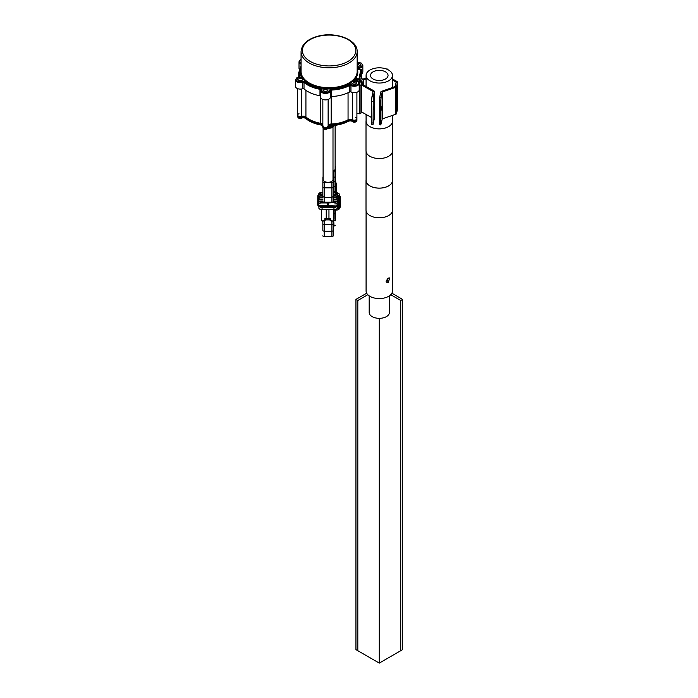<?xml version="1.0" encoding="UTF-8"?>
<svg xmlns="http://www.w3.org/2000/svg" width="698" height="698" viewBox="0 0 698 698"><rect width="100%" height="100%" fill="white"/><g stroke="black" fill="none" stroke-linecap="round" stroke-linejoin="round"><path stroke-width="1.05" d="M366.677 293.212L355.945 299.407L355.945 649.629L357.812 650.711L357.812 300.489L367.811 294.722M355.945 299.407L357.812 300.489M379.276 318.332L379.276 663.1L357.812 650.711M379.276 663.1L402.606 649.629L402.606 299.407L391.883 293.212M390.749 294.722L400.748 300.489L400.748 650.711M400.748 300.489L402.606 299.407M387.887 278.345L386.09 281.32M389.379 295.856L389.379 312.503A10.095 5.828 180 0 1 382.993 317.922A10.095 5.828 180 0 1 371.921 316.491A10.095 5.828 180 0 1 369.181 312.503L369.181 295.856M366.084 120.466A13.262 7.661 0 0 0 366.014 121.225A13.262 7.661 0 0 0 369.608 126.469A13.262 7.661 0 0 0 384.162 128.345A13.262 7.661 0 0 0 392.546 121.225A13.262 7.661 0 0 0 392.477 120.466M366.014 121.225L366.014 150.864A13.262 7.661 0 0 0 369.608 156.108A13.262 7.661 0 0 0 384.162 157.984A13.262 7.661 0 0 0 392.546 150.864L392.546 121.225M366.084 179.735A13.262 7.661 0 0 0 366.014 180.494A13.262 7.661 0 0 0 369.608 185.738A13.262 7.661 0 0 0 384.162 187.614A13.262 7.661 0 0 0 392.546 180.494A13.262 7.661 0 0 0 392.477 179.735M366.014 180.494L366.014 210.133A13.262 7.661 0 0 0 369.608 215.368A13.262 7.661 0 0 0 384.162 217.253A13.262 7.661 0 0 0 392.546 210.133L392.546 180.494M388.315 278.074L389.659 277.917L388.315 282.603L386.762 282.638L388.315 278.074M385.68 71.964A8.777 5.069 0 0 0 376.048 70.716A8.777 5.069 0 0 0 370.507 75.428A8.777 5.069 0 0 0 372.88 78.9A8.777 5.069 0 0 0 382.513 80.139A8.777 5.069 0 0 0 388.053 75.428A8.777 5.069 0 0 0 385.68 71.964M369.661 80.645A13.201 7.617 0 0 0 384.136 82.512A13.201 7.617 0 0 0 392.477 75.428A13.201 7.617 0 0 0 388.899 70.219A13.201 7.617 0 0 0 374.425 68.343A13.201 7.617 0 0 0 366.084 75.428A13.201 7.617 0 0 0 369.661 80.645M366.084 114.472L366.084 121.225A13.201 7.617 0 0 0 369.661 126.443A13.201 7.617 0 0 0 384.136 128.31A13.201 7.617 0 0 0 392.477 121.225L392.477 115.397M366.084 210.892L366.084 290.953A13.201 7.617 0 0 0 369.661 296.17A13.201 7.617 0 0 0 384.136 298.037A13.201 7.617 0 0 0 392.477 290.953L392.477 210.892M366.084 151.623L366.084 180.494A13.201 7.617 0 0 0 369.661 185.712A13.201 7.617 0 0 0 384.136 187.579A13.201 7.617 0 0 0 392.477 180.494L392.477 151.623M373.413 109.621L373.788 106.358L373.413 109.621M366.084 78.036L362.794 79.171L363.466 79.825L363.466 84.999M371.572 117.543L361.608 111.959A1.649 0.951 0 0 1 361.11 111.279L361.11 84.336A1.649 0.951 180 0 1 361.119 84.231L362 79.877A1.649 0.951 180 0 1 362.794 79.171M361.11 84.336A1.649 0.951 180 0 0 361.608 85.025L373.02 91.49L371.955 96.769L373.264 96.856L373.046 124.392L374.329 118.547L374.329 91.604A1.649 0.951 0 0 0 374.337 91.49A1.649 0.951 0 0 0 373.84 90.81L372.915 92.005M366.084 78.918L363.309 79.965L362.428 84.362M361.608 111.959L361.608 85.025L362.428 84.336M361.119 84.449L361.119 111.165A1.649 0.951 0 0 0 361.11 111.279M362.532 84.475L373.84 90.81M372.889 101.437L371.572 101.35L371.572 122.9L372.889 122.996M373.046 124.392L371.737 124.305L371.572 122.9M371.572 101.35L371.955 96.769M374.329 91.604L373.264 96.856M397.241 89.71L396.857 92.974L397.241 89.71M381.169 110.144L381.544 106.881L381.169 110.144M396.028 82.652L396.953 81.465L392.477 78.961M379.337 123.424L380.646 123.511L380.803 124.916L379.494 124.829L379.337 123.424L379.712 97.284L381.029 97.38L382.242 91.988L395.766 87.32A1.649 0.951 180 0 0 396.56 86.613L397.441 82.259A1.649 0.951 180 0 0 397.45 82.146A1.649 0.951 180 0 0 396.953 81.465M397.441 108.975A1.649 0.951 0 0 1 397.45 109.089A1.649 0.951 0 0 1 397.441 109.193L396.56 113.547A1.649 0.951 0 0 1 395.766 114.263L382.242 118.922L380.803 124.916M382.242 118.922L382.242 91.988L381.57 91.333L395.251 86.526L396.132 82.146L392.477 80.017M396.761 106.366L397.136 103.103L396.761 106.366M381.57 91.333A1.649 0.951 0 0 0 380.776 92.04L379.712 97.284M380.646 123.511L380.646 101.96L379.337 101.873M381.029 97.38L380.646 101.96M302.182 116.261L301.615 116.4A2.644 1.527 180 0 1 301.388 116.461A2.644 1.527 180 0 1 297.697 115.065A2.644 1.527 180 0 1 299.032 113.739M328.2 125.535L328.13 125.893A2.644 1.527 180 0 1 326.533 127.263A2.644 1.527 180 0 1 322.851 125.867A2.644 1.527 180 0 1 322.912 125.544M355.631 117.386A2.644 1.527 180 0 1 356.905 118.686A2.644 1.527 180 0 1 355.308 120.091A2.644 1.527 180 0 1 352.499 119.82A3.298 1.902 0 0 0 348.058 119.829A28.042 16.194 180 0 1 340.231 122.752A28.042 16.194 180 0 1 331.184 124.035L331.184 96.56M361.241 111.654L360.953 113.093A1.317 0.759 180 0 1 360.159 113.713A1.317 0.759 180 0 1 359.487 113.765L356.905 113.591M360.953 113.093L360.953 85.077A1.317 0.759 180 0 1 360.159 85.688A1.317 0.759 180 0 1 359.653 85.749M361.18 78.193A1.317 0.759 180 0 1 362.175 78.935A1.317 0.759 180 0 1 362.166 79.022L360.953 85.077M356.887 120.126A2.644 1.527 180 0 1 356.905 120.309L356.905 119.498A2.644 1.527 180 0 1 356.887 119.672A2.644 1.527 180 0 1 355.195 120.92A2.644 1.527 180 0 1 352.499 120.632L351.356 120.135A1.981 1.143 0 0 0 348.782 120.239A28.042 16.194 180 0 1 340.231 123.563A28.042 16.194 180 0 1 330.189 124.881A1.981 1.143 0 0 0 328.296 125.884L328.13 126.704L328.13 125.893A3.298 1.902 180 0 1 331.184 124.035M322.851 124.619A3.298 1.902 0 0 0 320.679 123.328A28.042 16.194 180 0 1 305.925 117.002L305.925 90.374M322.851 124.863A1.981 1.143 0 0 0 321.638 124.305A28.042 16.194 180 0 1 305.375 117.325A1.981 1.143 0 0 0 302.923 116.88L301.615 117.212L301.615 116.4A3.298 1.902 180 0 1 305.925 117.002M322.851 125.422A3.298 1.902 0 0 0 320.679 124.139A28.042 16.194 180 0 1 305.925 117.805A3.298 1.902 0 0 0 302.182 117.063M322.851 126.233A3.298 1.902 0 0 0 320.679 124.951A28.042 16.194 180 0 1 305.925 118.616A3.298 1.902 0 0 0 301.615 118.014A2.644 1.527 180 0 1 297.697 116.679L297.697 88.655M356.905 120.309A2.644 1.527 180 0 1 356.887 120.484A2.644 1.527 180 0 1 355.195 121.731A2.644 1.527 180 0 1 352.499 121.435A3.298 1.902 0 0 0 348.058 121.443A28.042 16.194 180 0 1 331.184 125.657A3.298 1.902 0 0 0 328.13 127.516L328.13 126.704A2.644 1.527 180 0 1 328.112 126.853A2.644 1.527 180 0 1 325.338 128.196A2.644 1.527 180 0 1 322.851 126.67A2.644 1.527 180 0 1 322.869 126.495A2.644 1.527 180 0 1 322.912 126.355M334.237 125.422A7.093 4.092 0 0 1 328.13 127.525A2.644 1.527 180 0 1 328.112 127.655A2.644 1.527 180 0 1 325.338 128.999A2.644 1.527 180 0 1 322.851 127.481A2.644 1.527 180 0 1 322.869 127.306M301.615 117.212A2.644 1.527 180 0 1 297.697 115.877A2.644 1.527 180 0 0 301.388 117.273A2.644 1.527 180 0 0 301.615 117.212L301.615 118.014M351.993 120.414A3.298 1.902 0 0 0 348.058 120.641A28.042 16.194 180 0 1 331.184 124.846A3.298 1.902 0 0 0 328.2 126.347M301.615 89.004L301.615 116.4A2.644 1.527 180 0 1 301.388 116.461A2.644 1.527 180 0 1 297.697 115.065M328.13 126.704A2.644 1.527 180 0 1 326.533 128.074A2.644 1.527 180 0 1 322.851 126.67L322.851 99.456M328.13 99.456L328.13 125.893A2.644 1.527 180 0 1 326.533 127.263A2.644 1.527 180 0 1 322.851 125.867M348.782 119.428A28.042 16.194 180 0 1 340.231 122.752A28.042 16.194 180 0 1 330.189 124.069M352.499 92.529L352.499 119.82A2.644 1.527 180 0 0 355.308 120.091A2.644 1.527 180 0 0 356.905 118.686L356.905 119.498A2.644 1.527 180 0 1 355.308 120.894A2.644 1.527 180 0 1 352.499 120.632L351.993 119.602M321.638 123.494A28.042 16.194 180 0 1 305.375 116.514M302.164 117.875A2.504 1.448 180 0 1 301.257 118.232A2.504 1.448 180 0 1 298.02 117.447A2.504 1.448 180 0 1 298.011 117.421A2.504 1.448 180 0 1 297.959 117.334M327.877 128.135A2.504 1.448 180 0 1 327.807 128.24A2.504 1.448 180 0 1 326.411 129.034A2.504 1.448 180 0 1 323.174 128.24A2.504 1.448 180 0 1 323.157 128.223A2.504 1.448 180 0 1 323.104 128.135L323.095 179.465A4.947 2.853 0 0 0 324.544 181.48A4.947 2.853 0 0 0 329.936 182.099A4.947 2.853 0 0 0 332.998 179.465L332.998 127.228M356.652 120.963A2.504 1.448 180 0 1 356.582 121.068A2.504 1.448 180 0 1 355.186 121.853A2.504 1.448 180 0 1 352.132 121.269M351.766 82.757A2.504 1.448 -0 0 0 351.757 82.861A2.504 1.448 -0 0 0 355.186 84.205A2.504 1.448 -0 0 0 356.774 82.861A2.504 1.448 -0 0 0 356.765 82.757M356.582 82.094A2.853 2.853 0 0 0 351.949 82.094A2.504 1.448 -0 0 0 351.757 82.652A2.504 1.448 -0 0 0 351.932 83.184A2.504 1.448 -0 0 0 355.186 84.004A2.504 1.448 -0 0 0 356.774 82.652A2.504 1.448 -0 0 0 356.599 82.12A2.504 1.448 -0 0 0 356.582 82.094A2.504 1.448 -0 0 0 356.381 81.875M355.43 81.404A1.256 0.724 -0 0 0 353.807 81.003A1.256 0.724 -0 0 0 353.101 81.936A1.256 0.724 -0 0 0 354.724 82.347A1.256 0.724 -0 0 0 355.43 81.404M355.012 82.015L354.122 82.216L353.52 81.334L354.41 81.134L355.012 82.015M353.52 81.936L353.52 81.334M354.41 81.832L354.776 81.998A0.829 0.48 -0 0 0 353.965 81.928L354.41 81.134M357.158 66.266A2.504 1.448 -0 0 0 358.807 66.231A2.504 1.448 -0 0 0 360.395 64.888A2.504 1.448 -0 0 0 360.386 64.783M357.158 66.066A2.504 1.448 -0 0 0 358.807 66.022A2.504 1.448 -0 0 0 360.395 64.678A2.504 1.448 -0 0 0 360.22 64.146A2.504 1.448 -0 0 0 360.203 64.12A2.504 1.448 -0 0 0 360.002 63.902M357.158 64.286A1.256 0.724 -0 0 0 358.659 64.268A1.256 0.724 -0 0 0 359.051 63.431A1.256 0.724 -0 0 0 357.158 63.108M357.158 63.352L358.772 63.492L358.632 64.042L357.158 63.972M358.03 63.858L358.406 64.024A0.829 0.48 -0 0 0 357.585 63.954L358.03 63.152M297.837 79.136A2.504 1.448 -0 0 0 297.828 79.232A2.504 1.448 -0 0 0 301.257 80.584A2.504 1.448 -0 0 0 302.845 79.232A2.504 1.448 -0 0 0 302.836 79.136M302.653 78.473A2.853 2.853 0 0 0 298.02 78.473A2.504 1.448 -0 0 0 297.828 79.031A2.504 1.448 -0 0 0 298.011 79.563A2.504 1.448 -0 0 0 301.257 80.375A2.504 1.448 -0 0 0 302.845 79.031A2.504 1.448 -0 0 0 302.67 78.499A2.504 1.448 -0 0 0 302.653 78.473A2.504 1.448 -0 0 0 302.452 78.255M301.501 77.783A1.256 0.724 -0 0 0 299.878 77.373A1.256 0.724 -0 0 0 299.172 78.316A1.256 0.724 -0 0 0 300.803 78.726A1.256 0.724 -0 0 0 301.501 77.783M301.082 78.394L299.451 78.255L299.59 77.705L301.222 77.844L301.082 78.394M299.59 78.316L299.59 77.705M300.48 78.211L300.855 78.377A0.829 0.48 -0 0 0 300.035 78.307L300.48 77.504M322.991 89.929A2.504 1.448 -0 0 0 322.982 90.033A2.504 1.448 -0 0 0 326.411 91.386A2.504 1.448 -0 0 0 327.999 90.033A2.504 1.448 -0 0 0 327.99 89.929M327.807 89.274A2.853 2.853 0 0 0 323.174 89.274A2.504 1.448 -0 0 0 322.982 89.833A2.504 1.448 -0 0 0 323.157 90.365A2.504 1.448 -0 0 0 326.411 91.176A2.504 1.448 -0 0 0 327.999 89.833A2.504 1.448 -0 0 0 327.824 89.3A2.504 1.448 -0 0 0 327.807 89.274A2.504 1.448 -0 0 0 327.606 89.056M326.655 88.585A1.256 0.724 -0 0 0 325.032 88.175A1.256 0.724 -0 0 0 324.326 89.117A1.256 0.724 -0 0 0 325.949 89.519A1.256 0.724 -0 0 0 326.655 88.585M326.236 89.196L325.347 89.396L324.745 88.506L326.376 88.646L326.236 89.196M324.745 89.117L324.745 88.506M325.634 89.004L326.001 89.178A0.829 0.48 -0 0 0 325.189 89.108L325.634 88.306M330.52 125.719L330.52 126.434L329.046 126.242M331.82 125.623L330.52 126.434M332.998 171.211A4.947 2.853 0 0 0 335.127 168.864L335.127 125.317M334.944 192.404L334.944 191.54L334.429 191.54M334.944 191.54A1.317 0.759 0 0 0 336.27 190.781L336.27 192.814M335.38 182.623A1.317 0.759 0 0 1 336.305 183.356L336.27 190.781M335.895 181.916L334.691 181.375L335.895 181.916L335.895 182.797M333.243 191.575L334.019 191.584A1.317 0.759 180 0 0 335.345 190.824L335.372 166.648A1.317 0.759 0 0 0 335.372 166.639A1.317 0.759 0 0 0 335.127 166.203M332.998 171.856L334.028 171.865A1.317 0.759 0 0 0 335.354 171.106L335.38 183.312M335.354 171.106L335.345 185.991L333.243 186.732M333.269 171.097L334.037 170.661M318.463 200.256L317.764 200.247L317.756 201.661A3.298 2.696 0.3 0 1 321.045 199.244L321.036 199.619A3.298 2.696 -179.7 0 0 317.756 202.045L317.747 203.45A3.298 2.696 0.3 0 1 321.036 201.033L321.028 201.417A3.298 2.696 -179.7 0 0 317.747 203.833L317.747 204.278A4.354 2.513 0 0 0 318.349 205.36A4.354 2.513 0 0 0 322.075 206.582L327.685 206.591L327.685 202.952L321.63 202.935A3.298 2.696 -179.7 0 0 318.349 205.36L318.349 204.976A3.298 2.696 0.3 0 1 321.63 202.56L321.63 202.935M318.454 202.045L317.756 202.045M327.685 204.165L328.339 204.174L328.339 206.591L333.949 206.608A4.354 2.513 0 0 0 337.692 205.395A4.354 2.513 0 0 0 338.303 204.313L338.303 203.868A3.298 2.696 -179.7 0 0 335.023 201.443L335.023 201.059A3.298 2.696 0.3 0 1 338.303 203.484L338.312 202.08L337.605 202.08M338.312 202.08A3.298 2.696 -179.7 0 0 335.031 199.645L335.031 199.27A3.298 2.696 0.3 0 1 338.312 201.696L338.321 200.291L337.614 200.282M318.48 196.67L317.791 196.67L317.782 198.084A3.298 2.696 0.3 0 1 321.063 195.658L321.063 196.042A3.298 2.696 -179.7 0 0 317.773 198.459L317.773 199.872A3.298 2.696 0.3 0 1 321.054 197.455L321.054 197.831A3.298 2.696 -179.7 0 0 317.764 200.247M318.471 198.459L317.773 198.459M338.321 200.291A3.298 2.696 -179.7 0 0 335.04 197.857L335.04 197.473A3.298 2.696 0.3 0 1 338.321 199.907L338.329 198.494L337.623 198.494M338.329 198.494A3.298 2.696 -179.7 0 0 335.049 196.068L335.049 195.684A3.298 2.696 0.3 0 1 338.338 198.119L338.338 196.705L337.631 196.705M322.842 196.042L321.063 196.042M322.842 195.667L321.063 195.658M338.338 196.705A3.298 2.696 -179.7 0 0 335.057 194.28L333.243 194.271M335.057 194.28L333.243 193.904A1.317 0.759 180 0 1 333.243 193.913L333.208 201.417A1.317 0.759 180 0 1 331.882 202.176L324.16 202.158A1.317 0.759 180 0 1 322.842 201.399L321.028 201.417M337.71 194.986A3.298 2.696 -179.7 0 0 334.464 192.753L333.243 192.753M334.464 192.753L333.243 192.369M322.851 192.351L321.682 192.727A3.298 2.696 -179.7 0 0 318.436 194.934M322.851 192.727L321.682 192.727M322.851 193.869L321.071 194.253A3.298 2.696 -179.7 0 0 317.791 196.67M322.851 194.253L321.071 194.253M335.049 195.684L333.234 195.684M335.049 196.068L333.234 196.059M322.842 197.839L321.054 197.831M322.842 197.455L321.054 197.455M335.031 199.27L333.216 199.262M335.031 199.645L333.216 199.645M322.842 201.033L321.036 201.033M321.63 202.56L327.694 202.167M328.339 204.174L328.348 202.952L334.412 202.577L328.357 202.568M335.023 201.443L333.208 201.434L333.208 196.583L331.882 197.325L324.16 197.316L322.842 196.566L322.851 181.681A1.317 0.759 0 0 0 324.169 182.44L324.16 202.158M335.023 201.059L333.208 201.05M322.842 199.628L321.036 199.619M322.842 199.244L321.045 199.244M335.04 197.473L333.225 197.473M335.04 197.857L333.225 197.857M327.685 205.378L318.349 205.36M334.412 202.577A3.298 2.696 0.3 0 1 337.692 205.011L328.348 205.378L328.348 202.952M328.339 206.591L328.348 205.378M338.303 203.868L337.221 203.868M335.057 193.896A3.298 2.696 0.3 0 1 338.347 196.33L338.347 195.876A4.354 2.513 0 0 0 337.745 194.803L337.745 195.03M318.82 203.833L317.747 203.833M337.265 207.812L337.274 206.477L337.265 207.812A3.298 1.902 0 0 1 333.949 209.714L322.075 209.688A3.298 1.902 0 0 1 318.785 207.786A3.298 1.902 0 0 0 318.785 207.786L318.785 207.786M338.303 204.313L338.364 196.853A4.354 2.513 0 0 0 338.364 196.845A4.354 2.513 0 0 0 338.364 196.836L338.321 204.854A4.354 2.513 0 0 1 333.949 207.358L333.949 209.714M317.747 204.278L317.73 204.819A4.354 2.513 0 0 0 322.075 207.341L333.949 207.358L333.949 206.608M317.73 204.819L317.791 196.286A3.298 2.696 0.3 0 1 321.071 193.869M317.73 204.331L317.791 195.841A4.354 2.513 0 0 1 318.401 194.768A3.298 2.696 0.3 0 1 321.682 192.351M334.464 192.369A3.298 2.696 0.3 0 1 337.745 194.803M337.692 205.395A3.298 2.696 -179.7 0 0 334.403 202.961M322.842 196.566L322.851 187.073A1.317 0.759 0 0 0 322.851 187.073A1.317 0.759 0 0 0 324.169 187.832L331.89 187.849L331.89 182.457L324.169 182.44M323.095 176.803A1.317 0.759 0 0 0 322.877 177.222L322.851 187.073M332.998 176.795A1.317 0.759 0 0 1 333.234 177.24L333.234 182.623A1.317 0.759 0 0 0 333.234 182.623L333.208 196.583M324.195 181.681L324.936 181.681M331.899 181.253L331.131 181.698M331.89 182.457A1.317 0.759 0 0 0 333.216 181.698M340.441 206.599L340.458 206.111L340.441 206.599A4.354 2.513 180 0 1 339.821 207.672A3.298 2.696 -179.7 0 1 336.541 210.089L334.168 210.089M339.821 207.672A4.354 2.513 180 0 1 336.715 208.859M336.305 192.753A3.298 1.902 180 0 1 339.446 194.655L339.403 202.656A3.298 1.902 180 0 1 338.321 204.06M339.446 197.613L339.446 194.655L339.446 197.613A3.298 1.902 180 0 1 339.446 197.621L339.403 205.622A3.298 1.902 180 0 1 337.265 207.402M339.446 195.972A4.354 2.513 180 0 1 340.502 197.613L340.458 205.622A4.354 2.513 180 0 1 337.239 208.048M340.458 205.622L340.502 197.613A4.354 2.513 180 0 1 340.502 197.621L340.484 198.162M334.019 214.155L335.345 213.379L335.372 220.76A1.317 0.759 180 0 1 335.372 220.76L335.38 210.089L335.372 220.76M335.354 225.218A1.317 0.759 180 0 1 334.028 225.978L333.234 225.978L333.243 220.978L333.234 225.969A1.317 0.759 180 0 1 333.234 225.969L333.216 235.811A1.317 0.759 180 0 1 331.89 236.57L331.882 224.756L333.208 223.971L333.216 235.811M334.168 211.668A1.317 0.759 180 0 1 334.168 211.677L334.133 219.102A1.317 0.759 180 0 1 333.714 219.661M325.6 219.853L329.613 219.861M326.245 209.697L326.245 218.744L328.959 218.753A7.922 4.572 180 0 0 330.355 218.683L330.625 220.376L332.492 220.969A7.922 4.572 0 0 0 333.714 220.542L333.714 209.714M333.714 220.542L332.501 221.074L333.714 220.542M321.499 209.662L321.499 220.516L322.712 221.057L321.499 220.516A7.922 4.572 0 0 0 322.72 220.952L324.579 220.367L325.626 219.137A1.317 1.082 0.3 0 1 325.626 219.146L325.032 220.577L325.626 219.137M326.245 218.744A7.922 4.572 180 0 1 324.849 218.675L324.849 219.983M331.367 221.039L330.18 220.585L329.587 218.736L329.587 219.617L330.355 219.992M333.312 220.952L332.039 220.969M329.587 219.617L330.625 220.376M323.174 220.961L323.846 221.03M324.579 220.367L322.834 221.249L322.842 223.962L324.16 224.739L331.882 224.756L331.882 221.318M322.851 230.41L322.842 223.953L322.851 230.41A1.317 0.759 180 0 0 324.169 231.169L331.89 231.186A1.317 0.759 180 0 0 333.216 230.427M325.582 219.887L329.622 219.896M324.16 221.004L324.169 236.561L331.89 236.57M324.169 236.561A1.317 0.759 180 0 1 322.851 235.793M333.234 231.352L333.234 225.969M359.226 86.212L361.529 76.448L361.529 69.983A0.663 0.532 -168.6 0 0 360.875 69.399L360.945 69.407M359.409 69.181L359.409 68.142A4.947 2.853 180 0 0 359.854 68.046A4.947 2.853 180 0 0 362.838 65.42L362.838 71.885A4.947 2.853 180 0 1 361.538 73.822M304.014 88.925A0.986 0.567 180 0 0 302.723 88.742A4.947 2.853 180 0 1 302.304 88.864A4.947 2.853 180 0 1 295.394 86.238L295.394 79.773A4.947 2.853 180 0 0 302.304 82.399A4.947 2.853 180 0 0 302.723 82.277A0.986 0.567 0 0 1 304.014 82.46A30.354 17.529 180 0 0 319.981 89.309L319.981 95.774A30.354 17.529 180 0 1 304.014 88.925L304.014 82.46A0.663 0.445 130.3 0 1 304.564 81.701A29.691 17.145 0 0 0 320.181 88.41A1.649 0.951 180 0 1 321.298 89.519A4.293 2.478 0 0 0 324.998 92.494A4.293 2.478 0 0 0 329.779 90.086A1.649 0.951 180 0 1 330.773 89.231A1.649 0.951 180 0 1 331.306 89.161A29.691 17.145 0 0 0 349.175 84.702A1.649 0.951 180 0 1 349.628 84.528A1.649 0.951 180 0 1 351.391 84.694A4.293 2.478 0 0 0 357.708 84.336A4.293 2.478 0 0 0 356.486 80.741A1.649 0.951 180 0 1 355.858 79.511A29.691 17.145 0 0 0 356.495 78.691L357.385 79.677L357.385 80.942M350.946 91.988L350.946 85.522A4.947 2.853 180 0 0 356.224 86.02A4.947 2.853 180 0 0 359.217 83.394L359.217 89.868A4.947 2.853 180 0 1 356.224 92.485A4.947 2.853 180 0 1 350.946 91.988A0.986 0.567 0 0 0 349.619 91.988A30.354 17.529 180 0 1 341.148 95.155A30.354 17.529 180 0 1 331.358 96.542A0.986 0.567 180 0 0 330.442 97.101A4.947 2.853 180 0 1 327.449 99.666A4.947 2.853 180 0 1 320.539 97.039L320.539 90.574A4.947 2.853 180 0 1 320.652 89.972A0.663 0.523 -159.7 0 1 320.679 89.824A0.986 0.567 0 0 0 319.981 89.309L320.181 88.41M320.539 96.036A0.986 0.567 0 0 0 319.981 95.774M299.302 69.224A4.947 2.853 180 0 1 299.014 68.264L299.014 61.799A4.947 2.853 180 0 0 301.065 64.12M359.444 69.46L358.877 69.154M358.894 82.259L358.964 78.857A0.663 0.532 11.4 0 1 359.627 79.441L359.627 85.906M356.486 80.741L356.495 78.691L358.964 78.857L360.875 69.399L358.406 69.233A29.691 17.145 0 0 0 358.109 68.352A1.649 0.951 180 0 1 359.06 67.27A1.649 0.951 180 0 1 359.208 67.244A4.293 2.478 0 0 0 359.592 67.156A4.293 2.478 0 0 0 362 64.181A4.293 2.478 0 0 0 357.158 62.445M363.309 79.965L363.309 84.912M395.766 114.263L395.766 87.32L395.094 86.665M396.56 113.547L396.56 86.613M397.441 109.193L397.441 82.259M382.085 92.127L382.085 119.07M396.778 105.573L397.241 105.599M359.487 113.765L359.487 86.098M348.058 119.829L348.058 92.755M320.679 123.328L320.679 97.703M320.679 124.951L320.679 124.139M352.499 121.435L352.499 120.632M348.058 121.443L348.058 120.641M331.184 125.657L331.184 124.846M305.925 118.616L305.925 117.805M330.189 124.881L330.189 124.174M351.356 120.135L351.356 119.428M348.782 120.239L348.782 119.541M328.296 125.884L328.296 125.343M321.638 124.305L321.638 123.616M305.375 117.325L305.375 116.645M302.923 116.88L302.923 116.173M321.699 125.256A7.093 4.092 0 0 0 322.834 126.207M335.345 190.824L335.345 185.991M334.019 191.584L334.028 171.865M333.234 177.248L334.028 177.248A1.317 0.759 0 0 0 335.354 176.489M322.075 206.582L322.075 209.688M338.321 204.366L338.321 204.854M331.882 202.176L331.89 187.849A1.317 0.759 0 0 0 333.216 187.09M339.403 205.622L339.403 202.656M335.345 210.089L335.345 213.379M334.028 225.978L333.705 220.585M335.354 219.826A1.317 0.759 180 0 1 334.028 220.585L334.028 219.399M334.133 209.714L334.133 219.102M328.959 218.753L328.959 209.705M333.208 220.996L333.208 223.971M356.451 80.532L356.451 80.218A30.354 17.529 180 0 0 356.713 79.895L359.627 79.441L361.494 69.809M301.065 71.519A28.042 16.194 0 0 0 340.231 86.386A28.042 16.194 0 0 0 357.158 71.519L357.158 51.582A28.042 16.194 180 0 1 340.231 66.45A28.042 16.194 180 0 1 301.065 51.582L301.065 71.519M351.949 82.102A28.705 16.569 180 0 1 340.493 87.276A28.705 16.569 180 0 1 327.109 88.594M324.212 88.393A28.705 16.569 180 0 1 302.714 78.569M302.548 78.333A28.705 16.569 180 0 1 301.065 68.526M351.391 84.694L350.946 85.522A0.986 0.567 0 0 0 349.619 85.522A30.354 17.529 180 0 1 341.148 88.69A30.354 17.529 180 0 1 331.358 90.077A0.986 0.567 0 0 0 330.442 90.635A4.947 2.853 180 0 1 327.449 93.2A4.947 2.853 180 0 1 320.539 90.574L320.679 89.824A0.663 0.523 -159.7 0 1 321.298 89.519M349.175 84.702L349.619 91.988M329.779 90.086A0.663 0.541 2.1 0 1 330.442 90.635L330.442 97.101M359.208 67.244L359.409 68.142A0.986 0.567 0 0 0 358.728 68.666A0.663 0.523 159 0 0 358.109 68.352M358.807 68.962A30.354 17.529 180 0 0 358.755 68.805A0.663 0.523 159 0 0 358.72 68.657L360.918 69.277A0.663 0.663 0 0 1 361.538 69.94L361.538 76.405M301.065 66.423A29.691 17.145 0 0 0 300.123 75.768A1.649 0.951 180 0 1 299.014 76.876A4.293 2.478 0 0 0 298.639 76.963A4.293 2.478 0 0 0 296.397 80.218A4.293 2.478 0 0 0 302.042 81.509A4.293 2.478 0 0 0 302.409 81.404A1.649 0.951 180 0 1 302.548 81.369A1.649 0.951 180 0 1 304.564 81.701M302.409 81.404L302.723 88.742M301.065 59.435A4.293 2.478 0 0 0 301.065 63.09M339.708 64.67A26.725 15.426 0 0 0 353.65 44.393A26.725 15.426 0 0 0 318.515 36.34A26.725 15.426 0 0 0 304.581 56.625A26.725 15.426 0 0 0 339.708 64.67M300.123 75.768A0.663 0.523 159 0 0 299.477 76.387A0.986 0.567 0 0 1 299.503 76.492L299.477 76.387A30.354 17.529 180 0 1 298.761 72.601L298.761 76.797M331.358 96.542L331.306 89.161M357.158 68.526A28.705 16.569 180 0 1 353.101 81.16M355.858 79.511A0.663 0.489 -140.1 0 1 356.451 80.218A0.986 0.567 0 0 0 356.355 80.445L356.826 80.872M392.477 75.428L392.477 87.564M366.084 75.428L366.084 86.465M374.337 118.433L374.337 91.49M397.45 109.089L397.45 82.146M387.311 69.023L386.221 68.945M356.905 118.686L356.905 92.284M322.851 127.481L322.851 126.67M298.02 117.447A2.853 2.853 0 0 0 302.295 117.857M323.174 128.24A2.853 2.853 0 0 0 327.807 128.24M352.106 121.26A2.853 2.853 0 0 0 356.582 121.068M360.203 64.12A2.853 2.853 0 0 0 357.158 63.029M321.307 125.108L322.851 127.045M334.656 125.378L331.96 127.813L327.475 128.624M335.502 181.506L334.569 181.192M338.364 196.347L338.364 196.845M340.458 206.128L340.502 198.11M321.9 220.926L322.834 221.249L322.842 223.962M362.838 65.42L361.215 63.082L357.158 62.323M299.503 76.483L295.394 79.773M301.065 59.234L299.346 60.647L299.014 61.799M357.158 51.582C357.69 39.516 335.433 31.427 318.201 36.139C307.46 39.044 301.745 44.192 301.065 51.582M301.065 65.76L298.761 72.601M359.217 83.394C359.522 82.504 358.685 81.587 356.704 80.654"/></g></svg>
